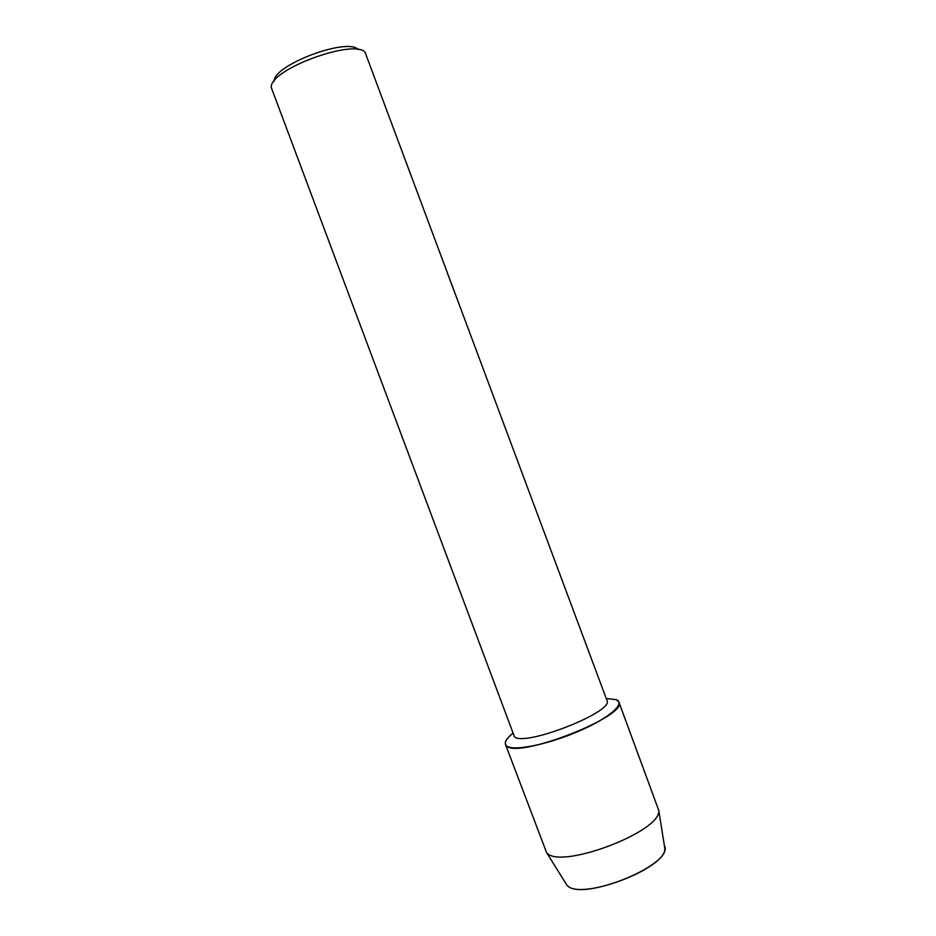 <?xml version="1.0" encoding="UTF-8"?>
<svg xmlns="http://www.w3.org/2000/svg" width="936" height="936" viewBox="0 0 936 936"><rect width="100%" height="100%" fill="white"/><g stroke="black" fill="none" stroke-linecap="round" stroke-linejoin="round"><path stroke-width="1.4" d="M566.713 884.824C578.12 901.941 667.625 868.397 664.771 848.086L664.385 845.676C675.219 864.454 579.267 903.076 566.713 884.824L565.367 882.695M365.847 54.382L606.973 700.467C614.8 711.524 523.973 747.209 514.449 736.726L271.241 87.411C269.673 68.176 362.677 35.849 365.847 54.382L365.953 54.674M616.368 699.683C625.997 703.556 608.482 718.684 577.465 731.777C546.565 744.939 512.752 751.421 506.61 745.91C503.697 743.254 505.732 739.112 512.694 733.461C507.019 738.036 504.609 741.686 505.463 744.401L506.61 745.91C517.62 759.236 628.676 715.654 618.871 702L616.368 699.683L606.235 698.49L616.368 699.683M450.742 282.017L454.229 291.342M447.49 273.277L448.016 274.728M358.266 49.69C348.227 36.972 273.417 64.935 274.189 81.128M618.871 702L658.768 810.412C661.846 831.776 558.5 870.492 546.53 852.462L505.463 744.401M454.042 290.885L447.619 273.663M664.771 848.086L658.768 810.412M566.654 884.766L546.472 852.392"/></g></svg>
